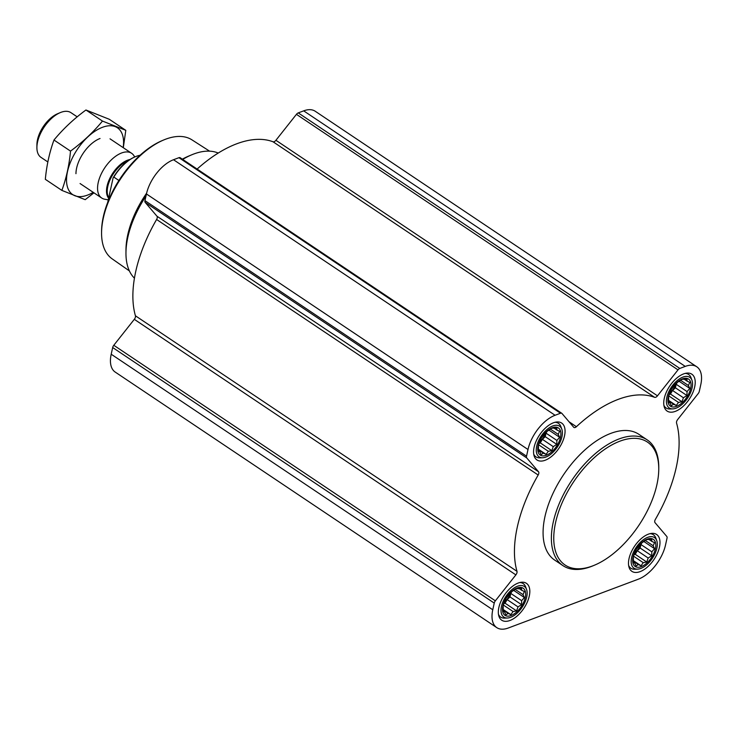 <?xml version="1.0" encoding="UTF-8"?>
<svg xmlns="http://www.w3.org/2000/svg" width="738" height="738" viewBox="0 0 738 738"><rect width="100%" height="100%" fill="white"/><g stroke="black" fill="none" stroke-linecap="round" stroke-linejoin="round"><path stroke-width="1.11" d="M668.305 396.832A16.31 8.644 123.8 0 0 682.438 402.45A16.31 8.644 123.8 0 0 687.678 378.622A16.31 8.644 123.8 0 0 668.305 396.832M668.619 398.483L668.517 396.417L671.386 389.332L676.331 383.077L682.041 379.323L686.977 379.083L687.078 381.149L689.818 382.413L688.388 385.485L689.799 388.428L687.05 391.564L686.93 395.513L683.425 397.754L681.986 401.767L678.48 402.404L676.276 405.522L673.545 404.258L671.34 405.771L669.929 402.828L668.499 402.431L668.619 398.483M538.14 445.706A16.31 8.644 123.8 0 0 552.282 451.324A16.31 8.644 123.8 0 0 557.522 427.496A16.31 8.644 123.8 0 0 538.14 445.706M538.463 447.357L538.353 445.291L541.222 438.206L546.175 431.951L551.876 428.197L556.812 427.957L556.913 430.023L559.653 431.287L558.223 434.359L559.635 437.302L556.886 440.438L556.775 444.387L553.26 446.628L551.821 450.641L548.316 451.278L546.12 454.396L543.38 453.132L541.185 454.645L539.773 451.702L538.343 451.305L538.463 447.357M502.901 605.963A16.31 8.644 123.8 0 0 517.043 611.581A16.31 8.644 123.8 0 0 522.283 587.752A16.31 8.644 123.8 0 0 502.901 605.963M503.224 607.623L503.122 605.547L505.982 598.463L510.936 592.208L516.646 588.454L518.076 588.85L521.572 588.214L521.683 590.28L524.414 591.544L522.993 594.616L524.404 597.559L521.655 600.695L521.535 604.643L518.03 606.894L516.591 610.907L513.085 611.534L510.88 614.662L508.141 613.389L505.945 614.902L504.534 611.959L503.104 611.571L503.224 607.623M633.066 557.089A16.31 8.644 123.8 0 0 647.208 562.707A16.31 8.644 123.8 0 0 652.447 538.878A16.31 8.644 123.8 0 0 633.066 557.089M633.389 558.74L633.287 556.673L636.147 549.589L641.101 543.334L646.802 539.579L651.737 539.34L651.839 541.406L654.578 542.67L653.148 545.742L654.56 548.685L651.82 551.821L651.7 555.769L648.185 558.02L646.746 562.033L643.241 562.66L641.045 565.778L638.305 564.515L636.11 566.028L634.698 563.085L633.269 562.688L633.389 558.74M638.471 579.127L508.307 628.001A31.116 16.485 -56.2 0 1 496.766 627.623A31.116 16.485 -56.2 0 1 492.772 609.773L494.239 603.084A3.367 1.78 -56.2 0 1 495.355 600.824L515.871 574.884A3.367 1.78 -56.2 0 0 516.997 571.341A116.041 61.494 -56.2 0 1 538.177 475.023A3.367 1.78 -56.2 0 0 538.546 471.766L526.766 457.947A3.367 1.78 -56.2 0 1 526.535 456.195L528.002 449.507A31.116 16.485 -56.2 0 1 555.077 415.273L560.511 413.234A3.367 1.78 -56.2 0 1 561.756 413.28A3.367 1.78 -56.2 0 1 561.959 413.455L573.73 427.274A3.367 1.78 -56.2 0 0 573.933 427.45A3.367 1.78 -56.2 0 0 576.396 426.702A116.041 61.494 -56.2 0 1 654.615 397.33A3.367 1.78 -56.2 0 0 657.484 395.826L678.001 369.876A3.367 1.78 -56.2 0 1 679.818 368.437L685.242 366.399A31.116 16.485 -56.2 0 1 696.783 366.786A31.116 16.485 -56.2 0 1 700.786 384.636L699.31 391.315A3.367 1.78 -56.2 0 1 698.203 393.575L677.678 419.525A3.367 1.78 -56.2 0 0 676.552 423.068A116.041 61.494 -56.2 0 1 655.381 519.377A3.367 1.78 -56.2 0 0 655.012 522.633L666.783 536.452A3.367 1.78 -56.2 0 1 667.023 538.205L665.547 544.893A31.116 16.485 -56.2 0 1 638.471 579.127M498.87 607.475A22.195 11.762 123.8 0 0 501.729 620.215A22.195 11.762 123.8 0 0 523.851 608.315A22.195 11.762 123.8 0 0 526.434 583.324A22.195 11.762 123.8 0 0 510.908 587.623A22.195 11.762 123.8 0 0 498.87 607.475M534.109 447.219A22.195 11.762 123.8 0 0 536.96 459.959A22.195 11.762 123.8 0 0 559.09 448.058A22.195 11.762 123.8 0 0 561.664 423.068A22.195 11.762 123.8 0 0 546.148 427.367A22.195 11.762 123.8 0 0 534.109 447.219M664.274 398.345A22.195 11.762 123.8 0 0 667.124 411.075A22.195 11.762 123.8 0 0 689.246 399.184A22.195 11.762 123.8 0 0 691.829 374.194A22.195 11.762 123.8 0 0 676.303 378.483A22.195 11.762 123.8 0 0 664.274 398.345M629.034 558.601A22.195 11.762 123.8 0 0 631.885 571.341A22.195 11.762 123.8 0 0 654.016 559.441A22.195 11.762 123.8 0 0 656.589 534.45A22.195 11.762 123.8 0 0 641.073 538.749A22.195 11.762 123.8 0 0 629.034 558.601M562.956 565.64L554.662 560.077A75.682 40.101 -56.2 0 1 544.939 516.665A75.682 40.101 -56.2 0 1 585.972 448.972A75.682 40.101 -56.2 0 1 638.887 434.322L647.18 439.876A75.682 40.101 123.8 0 0 594.274 454.525A75.682 40.101 123.8 0 0 553.232 522.218A75.682 40.101 123.8 0 0 562.956 565.64A75.682 40.101 123.8 0 0 593.011 565.797L594.468 565.188A73.994 39.215 123.8 0 0 658.757 469.184A73.994 39.215 123.8 0 0 613.324 444.128A73.994 39.215 123.8 0 0 555.576 522.578A73.994 39.215 123.8 0 0 594.468 565.188M496.766 627.623L115.202 372.072A31.116 16.485 -56.2 0 1 111.198 354.222L112.674 347.543A3.367 1.78 -56.2 0 1 113.79 345.283L134.307 319.333L515.871 574.884M180.386 157.904A3.367 1.78 -56.2 0 0 180.192 157.729A3.367 1.78 -56.2 0 0 178.947 157.692L173.513 159.731A31.116 16.485 -56.2 0 0 146.438 193.965L144.962 200.653A3.367 1.78 -56.2 0 0 145.202 202.406L156.982 216.225A3.367 1.78 -56.2 0 1 156.604 219.481A116.041 61.494 -56.2 0 0 135.432 315.79A3.367 1.78 -56.2 0 1 134.307 319.333M197.111 169.067A116.041 61.494 -56.2 0 1 273.051 141.779L654.615 397.33M696.783 366.786L315.218 111.244A31.116 16.485 -56.2 0 0 303.678 110.857L298.244 112.896A3.367 1.78 -56.2 0 0 296.436 114.335L275.911 140.285A3.367 1.78 -56.2 0 1 273.051 141.779M209.592 151.161L191.926 139.842A71.641 37.961 123.8 0 0 163.818 139.925L162.36 140.534A69.962 37.075 123.8 0 0 103.302 216.797A69.962 37.075 123.8 0 0 101.576 231.289L101.567 232.867A71.641 37.961 123.8 0 0 112.194 258.881L129.39 270.92M163.818 139.925A71.641 37.961 123.8 0 0 103.338 218.024A71.641 37.961 123.8 0 0 101.567 232.867M146.613 193.19A72.259 38.293 123.8 0 0 127.757 234.813A72.259 38.293 123.8 0 0 125.977 249.795L125.958 252.996A75.682 40.101 123.8 0 0 134.436 278.189M218.236 153.061A75.682 40.101 123.8 0 0 191.714 154.814L188.762 156.05A72.259 38.293 123.8 0 0 182.341 159.177M145.967 196.087A75.682 40.101 123.8 0 0 127.822 237.313A75.682 40.101 123.8 0 0 125.958 252.996M191.714 154.814A75.682 40.101 123.8 0 0 182.701 159.417M658.757 469.184L658.766 467.606A75.682 40.101 123.8 0 0 647.18 439.876M628.638 565.474A20.184 10.692 123.8 0 0 630.879 568.232A20.184 10.692 123.8 0 0 634.837 569.247L637.604 569.136A18.432 9.769 123.8 0 0 652.355 558.334A18.432 9.769 123.8 0 0 656.737 540.567A18.432 9.769 123.8 0 0 644.006 539.284A18.432 9.769 123.8 0 0 631.617 557.633A18.432 9.769 123.8 0 0 637.604 569.136M656.737 540.567L655.787 537.974A20.184 10.692 123.8 0 0 653.333 534.699A20.184 10.692 123.8 0 0 649.938 533.675M498.473 614.348A20.184 10.692 123.8 0 0 500.715 617.106A20.184 10.692 123.8 0 0 504.681 618.121L507.44 618.01A18.432 9.769 123.8 0 0 522.19 607.208A18.432 9.769 123.8 0 0 526.572 589.441A18.432 9.769 123.8 0 0 513.842 588.158A18.432 9.769 123.8 0 0 501.453 606.507A18.432 9.769 123.8 0 0 507.44 618.01M526.572 589.441L525.622 586.848A20.184 10.692 123.8 0 0 523.177 583.573A20.184 10.692 123.8 0 0 519.773 582.55M533.712 454.091A20.184 10.692 123.8 0 0 535.954 456.85A20.184 10.692 123.8 0 0 539.912 457.864L542.67 457.754A18.432 9.769 123.8 0 0 557.43 446.942A18.432 9.769 123.8 0 0 561.812 429.184A18.432 9.769 123.8 0 0 549.081 427.902A18.432 9.769 123.8 0 0 536.692 446.25A18.432 9.769 123.8 0 0 542.67 457.754M561.812 429.184L560.862 426.592A20.184 10.692 123.8 0 0 558.408 423.317A20.184 10.692 123.8 0 0 555.013 422.293M663.868 405.217A20.184 10.692 123.8 0 0 666.11 407.976A20.184 10.692 123.8 0 0 670.076 408.99L672.835 408.88A18.432 9.769 123.8 0 0 687.595 398.068A18.432 9.769 123.8 0 0 691.967 380.31A18.432 9.769 123.8 0 0 679.237 379.028A18.432 9.769 123.8 0 0 666.848 397.376A18.432 9.769 123.8 0 0 672.835 408.88M691.967 380.31L691.017 377.718A20.184 10.692 123.8 0 0 688.572 374.443A20.184 10.692 123.8 0 0 685.168 373.419M649.339 539.736L651.839 541.406M645.298 540.484L653.148 545.742M643.794 541.471L654.56 548.685M642.078 542.596L640.935 544.533L651.82 551.821M640.935 544.533L640.16 548.048L651.7 555.769M640.16 548.048L637.309 550.732L648.185 558.02M637.309 550.732L635.215 554.303L646.746 562.033M635.215 554.303L633.896 554.801M633.453 556.111L643.241 562.66M633.278 560.585L641.045 565.778M633.269 561.138L638.305 564.515M633.259 562.116L634.698 563.085M641.091 543.334A13.45 7.131 -56.2 0 1 634.394 553.454M519.183 588.61L521.683 590.28M515.133 589.358L522.993 594.616M513.63 590.345L524.404 597.559M511.914 591.47L510.77 593.417L521.655 600.695M510.77 593.417L510.004 596.922L521.535 604.643M510.004 596.922L507.144 599.607L518.03 606.894M507.144 599.607L505.05 603.177L516.591 610.907M505.05 603.177L503.731 603.675M503.298 604.985L513.085 611.534M503.113 609.459L510.88 614.662M503.104 610.012L508.141 613.389M503.095 610.999L504.534 611.959M510.936 592.217A13.45 7.131 -56.2 0 1 504.238 602.328M554.413 428.344L556.913 430.023M550.373 429.101L558.223 434.359M548.869 430.088L559.635 437.302M547.144 431.213L546.009 433.151L556.886 440.438M546.009 433.151L545.234 436.665L556.775 444.387M545.234 436.665L542.384 439.35L553.26 446.628M542.384 439.35L540.29 442.92L551.821 450.641M540.29 442.92L538.971 443.418M538.528 444.728L548.316 451.278M538.353 449.202L546.12 454.396M538.343 449.756L543.38 453.132M538.334 450.733L539.773 451.702M546.166 431.951A13.45 7.131 -56.2 0 1 539.469 442.071M684.578 379.47L687.078 381.149M680.528 380.227L688.388 385.485M679.025 381.214L689.799 388.428M677.309 382.339L676.174 384.277L687.05 391.564M676.174 384.277L675.399 387.791L686.93 395.513M675.399 387.791L672.549 390.476L683.425 397.754M672.549 390.476L670.455 394.046L681.986 401.767M670.455 394.046L669.126 394.544M668.693 395.854L678.48 402.404M668.517 400.328L676.276 405.522M668.499 400.882L673.545 404.258M668.499 401.859L669.929 402.828M676.331 383.077A13.45 7.131 -56.2 0 1 669.634 393.197M135.192 156.788A32.961 17.463 123.8 0 0 134.906 156.899A32.961 17.463 123.8 0 0 113.108 177.876L107.739 202.295M140.045 155.275A33.634 17.823 123.8 0 0 135.488 156.659A33.634 17.823 123.8 0 0 113.827 177.083L113.108 177.876M113.827 177.083L118.901 180.487M77.186 116.835L70.968 112.674A26.909 14.262 123.8 0 0 60.276 112.61L57.61 113.735A23.81 12.62 123.8 0 0 37.5 139.694A23.81 12.62 123.8 0 0 36.918 144.63L36.9 147.526A26.909 14.262 123.8 0 0 41.024 157.388L47.841 161.954M60.276 112.61A26.909 14.262 123.8 0 0 37.564 141.945A26.909 14.262 123.8 0 0 36.9 147.526M134.74 156.973L133.929 155.69A26.909 14.262 123.8 0 0 131.622 153.292A26.909 14.262 123.8 0 0 112.813 158.504A26.909 14.262 123.8 0 0 98.219 182.572A26.909 14.262 123.8 0 0 101.678 198.005A26.909 14.262 123.8 0 0 104.768 199.232L108.283 199.85M93.228 192.35A40.193 21.301 -56.2 0 1 66.909 174.86A40.193 21.301 -56.2 0 1 102.499 127.287A40.193 21.301 -56.2 0 1 123.172 147.628M75.959 173.679A26.909 14.262 -56.2 0 1 99.335 138.772A26.909 14.262 -56.2 0 1 100.036 138.495M123.301 147.72L125.801 130.34L102.481 121.069C93.375 132.12 82.721 142.13 70.516 151.106C69.224 165.072 66.346 178.172 61.872 190.404L85.202 199.675L93.947 192.83M70.516 151.106L53.975 140.026C63.081 128.975 73.735 118.966 85.94 109.999L109.27 119.27L125.801 130.34M61.872 190.404L45.332 179.325C46.632 165.358 49.511 152.259 53.975 140.026M102.481 121.069L85.94 109.999M112.674 347.543L494.239 603.084M111.198 354.222L492.772 609.773M113.79 345.283L495.355 600.824M135.432 315.79L516.997 571.341M156.604 219.481L538.177 475.023M156.982 216.225L538.546 471.766M145.202 202.406L526.766 457.947M144.962 200.653L526.535 456.195M146.438 193.965L528.002 449.507M173.513 159.731L555.077 415.273M178.947 157.692L560.511 413.234M569.053 421.785L576.396 426.702M275.911 140.285L657.484 395.826M296.436 114.335L678.001 369.876M298.244 112.896L679.818 368.437M303.678 110.857L685.242 366.399M130.045 159.491A23.524 12.472 123.8 0 0 107.084 186.087A23.524 12.472 123.8 0 0 108.634 198.245M128.32 160.663A23.376 12.389 123.8 0 0 107.794 186.456A23.376 12.389 123.8 0 0 108.754 197.71M180.192 157.729L561.756 413.28M628.942 566.932L630.879 568.232M651.396 533.399L653.333 534.699M498.777 615.806L500.715 617.106M521.24 582.273L523.177 583.573M534.008 455.549L535.954 456.85M556.47 422.016L558.408 423.317M664.172 406.675L666.11 407.976M686.635 373.142L688.572 374.443M134.906 156.899L135.488 156.659M80.073 183.541L101.678 198.005M110.027 138.827L131.622 153.292"/></g></svg>
